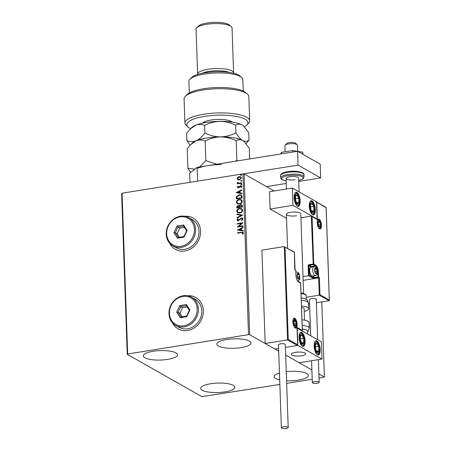 <?xml version="1.0" encoding="UTF-8"?>
<svg xmlns="http://www.w3.org/2000/svg" width="451" height="451" viewBox="0 0 451 451"><rect width="100%" height="100%" fill="white"/><g stroke="black" fill="none" stroke-linecap="round" stroke-linejoin="round"><path stroke-width="0.68" d="M172.35 322.645A18.001 15.774 -60.5 0 0 178.139 328.864A18.001 15.774 -60.5 0 0 187.616 330.493A18.001 15.774 -60.5 0 0 202.764 315.909A18.001 15.774 -60.5 0 0 195.881 297.542A18.001 15.774 -60.5 0 0 187.571 295.771M172.474 322.792A18.001 15.774 -60.5 0 0 178.179 328.886M169.57 243.123A18.001 15.774 -60.5 0 0 175.36 249.341A18.001 15.774 -60.5 0 0 184.837 250.97A18.001 15.774 -60.5 0 0 199.99 236.386A18.001 15.774 -60.5 0 0 193.107 218.019A18.001 15.774 -60.5 0 0 184.797 216.249M169.7 243.269A18.001 15.774 -60.5 0 0 175.4 249.364M286.255 371.692A17.099 4.724 -2 0 1 308.321 375.457A17.099 4.724 -2 0 1 298.399 380.114A17.099 4.724 -2 0 1 286.577 380.751M279.699 379.911A17.099 4.724 -2 0 1 274.14 376.647A17.099 4.724 -2 0 1 279.462 373.005M167.575 359.391A17.099 4.724 -2 0 1 143.317 355.929A17.099 4.724 -2 0 1 153.239 351.273A17.099 4.724 -2 0 1 177.497 354.734A17.099 4.724 -2 0 1 167.575 359.391M241.06 347.631A17.099 4.724 -2 0 1 216.807 344.164A17.099 4.724 -2 0 1 226.729 339.507A17.099 4.724 -2 0 1 250.981 342.974A17.099 4.724 -2 0 1 241.06 347.631M224.914 391.874A17.099 4.724 -2 0 1 200.656 388.412A17.099 4.724 -2 0 1 210.578 383.756A17.099 4.724 -2 0 1 234.836 387.217A17.099 4.724 -2 0 1 224.914 391.874M274.157 190.987L244.098 173.956L249.713 334.732L248.518 334.648L242.903 173.877L122.063 193.214L127.672 353.99L127.238 354.334L201.924 396.649L279.857 384.449M127.238 354.334L121.623 193.564L122.063 193.214M319.02 378.18L324.404 377.047L318.874 373.913M311.895 369.961L285.68 355.106L299.131 362.728L321.991 359.069L321.388 341.785L297.074 328.131M288.251 339.445L297.604 344.744L297 327.46L302.283 330.448L300.631 283.081L298.59 281.926A5.942 2.345 -99.1 0 1 295.901 274.811L295.738 270.143L294.706 269.405L294.379 252.43L285.026 247.131L288.251 339.445L287.552 339.913L265.177 343.493L274.986 349.051L278.605 348.471L274.986 349.051L278.695 351.154L249.713 334.732M324.404 377.047L321.777 301.911M237.891 179.763L237.153 178.619L237.801 177.254L239.267 176.561L240.795 176.803L241.477 177.925L239.385 179.977L237.891 179.763M237.559 183.856L237.547 183.501L238.162 183.405L237.294 182.616L237.423 182.243L238.731 183.129L241.573 182.745L241.589 183.213L237.412 183.878L237.395 183.416L238.01 183.315L237.688 183.179M237.812 182.61L238.156 183.016M237.451 187.12L238.015 186.122L238.382 186.342L237.965 187.007L238.54 187.368L240.535 185.722L241.37 185.846L241.775 186.511L241.246 187.56L240.851 187.351L241.268 186.646L240.575 186.184L239.216 187.577L237.829 187.729L237.451 187.12L238.167 186.212M237.965 187.007L238.692 187.453L238.917 187.193M240.997 187.441L241.42 186.731L240.575 186.184M242.057 196.625L242.108 198.028L236.392 198.942L236.516 196.557L239.193 194.753L241.257 195.018L242.057 196.625M242.418 207.026L236.707 207.945L236.674 207.088L238.043 205.464L239.278 205.836L240.704 204.647L241.804 204.81L242.379 205.819L242.418 207.026M238.991 205.594L239.43 205.927L240.704 204.647M242.706 215.172L237.057 218.025L237.04 217.517L241.324 215.352L236.938 214.575L236.922 214.073L242.706 215.172M243.072 225.72L243.089 226.188L237.373 227.101L241.533 223.397L237.271 224.079L237.254 223.611L242.971 222.698L238.821 226.402L243.072 225.72M242.553 234.103L243.038 233.116L241.392 232.62L237.587 233.229L237.57 232.767L243.038 232.18L243.472 232.936L242.852 234.182L242.407 234.018L242.694 232.671M248.518 334.648L127.672 353.99M237.48 230.049L243.123 227.118L243.14 227.625L241.33 228.539L241.386 230.241L243.241 230.568L243.258 231.075L237.48 230.049M242.988 218.989L241.787 220.545L241.482 220.212L242.401 219.113L242.035 218.515L241.403 218.425L238.348 220.787L237.429 220.652L236.978 219.919L237.902 218.594L238.269 218.898L237.564 219.829L238.308 220.325L241.392 217.957L242.435 218.121L242.988 218.989M237.564 219.829L238.461 220.409L239.036 219.925M239.785 213.064L237.632 212.754L236.674 211.254C236.972 209.597 237.942 208.65 239.594 208.418L241.691 208.717L242.683 210.256C242.379 211.891 241.409 212.827 239.785 213.064M239.47 204.066L237.316 203.756L236.358 202.257C236.657 200.599 237.626 199.652 239.278 199.415L241.375 199.72L242.367 201.259C242.063 202.894 241.099 203.829 239.47 204.066M236.172 192.662L241.815 189.73L241.832 190.237L240.022 191.151L240.084 192.848L241.939 193.18L241.956 193.688L236.172 192.662M241.24 184.752L240.749 184.442L241.212 183.974L241.702 184.284L241.24 184.752L240.749 184.442L241.212 183.974L241.702 184.284M241.11 181.184L240.625 180.874L241.088 180.406L241.578 180.716L241.11 181.184L240.625 180.874L241.088 180.406L241.578 180.716M240.907 175.366L240.422 175.056L240.885 174.588L241.375 174.898L240.907 175.366L240.422 175.056L240.885 174.588L241.375 174.898M286.667 383.361L312.216 379.274M242.903 173.877L244.098 173.956M193.141 218.042A18.001 15.774 -60.5 0 0 184.983 216.283M195.92 297.564A18.001 15.774 -60.5 0 0 187.763 295.805M237.733 233.206L237.57 232.767M237.722 232.851L243.112 232.231M243.038 233.116L242.779 232.71M243.128 227.276L237.474 229.971M243.247 230.624L241.386 230.241M238.855 229.79L240.947 230.219L240.749 228.832L238.855 229.79L240.795 230.134L240.749 228.832M237.536 227.078L241.533 223.397M237.418 224.051L237.254 223.611M237.401 223.696L242.965 222.805M243.078 225.833L238.821 226.402M241.832 220.516L241.482 220.212M241.635 220.302L242.401 219.113M242.553 219.197L242.114 218.566M237.508 220.697L236.978 219.919M237.125 220.003L238.055 218.679M237.711 219.913L238.461 220.409L237.711 219.913M239.188 220.009L239.582 219.259M239.735 219.344L241.392 217.957M241.544 218.042L242.508 218.166M237.203 217.951L237.04 217.517M237.192 217.607L241.324 215.352M237.085 214.603L236.922 214.073M237.068 214.157L242.706 215.155M237.711 212.799L236.674 211.254M236.826 211.339C237.119 209.681 238.094 208.734 239.746 208.503L239.594 208.418M239.746 208.503L241.77 208.762M238.134 212.404L239.915 212.686C241.217 212.5 241.995 211.756 242.243 210.448L241.386 209.163M239.611 208.881C238.303 209.067 237.519 209.822 237.26 211.136L238.055 212.365L239.763 212.601C241.065 212.415 241.843 211.671 242.097 210.363L241.319 209.117L239.611 208.881M236.854 207.917L236.826 207.172L238.043 205.464M238.196 205.549L239.43 205.927M240.857 204.737L241.877 204.855M241.95 206.208L241.415 205.222L240.721 205.115L239.729 206.011L239.695 206.998L241.967 206.738L241.482 205.267M239.25 206.936L238.742 206.022L238.072 205.932L237.277 207.381L239.255 207.172L238.816 206.073M239.255 207.172L239.098 206.851M237.277 207.381L239.109 207.088M241.967 206.738L241.798 206.124M239.695 206.998L241.821 206.654M237.395 203.801L236.358 202.257M236.51 202.341C236.809 200.684 237.778 199.737 239.43 199.505L239.278 199.415M239.43 199.505L241.454 199.765M237.818 203.407L239.599 203.689C240.902 203.502 241.68 202.758 241.933 201.45L241.071 200.165M239.295 199.883C237.987 200.069 237.203 200.825 236.944 202.138L237.739 203.367L239.453 203.604C240.749 203.418 241.527 202.668 241.781 201.366L241.003 200.12L239.295 199.883M236.538 198.919L236.516 196.557M236.668 196.642L239.193 194.753M239.34 194.838L241.33 195.058M241.448 196.022L240.789 195.401L239.205 195.215L237.063 196.715L236.961 198.384L241.657 197.741L241.448 196.022L240.862 195.446M236.961 198.384L241.505 197.656L241.296 195.937M236.318 192.667L241.821 189.888M241.939 193.237L240.084 192.848M237.547 192.402L239.639 192.831L239.447 191.444L237.547 192.402L239.492 192.746L239.447 191.444M238.117 187.092L238.692 187.453L238.117 187.092M239.069 187.278L239.898 185.975M240.045 186.06L240.535 185.722M240.687 185.806L241.443 185.891M241.42 186.731L240.727 186.269L241.42 186.731M237.902 187.768L237.604 187.204M241.386 184.837L240.896 184.527M241.364 184.059L241.849 184.374M238.162 183.405L237.294 182.616M237.446 182.706L237.423 182.243M237.576 182.328L237.863 182.424M237.959 182.7L238.731 183.129M238.883 183.213L241.578 182.858M241.262 181.268L240.772 180.958M241.234 180.49L241.725 180.806M238.043 179.848L237.153 178.619M237.305 178.703L237.801 177.254M237.948 177.339L239.267 176.561M239.419 176.651L240.862 176.843M238.269 179.38L239.526 179.594L241.116 178.094L240.535 177.243M239.289 177.029L237.666 178.534L238.196 179.34L239.374 179.509L240.964 178.01L240.462 177.198L239.289 177.029M241.06 175.45L240.569 175.14M241.031 174.672L241.522 174.988M303.579 293.454L300.794 213.78A7.199 1.99 178 0 0 290.579 212.32A7.199 1.99 178 0 0 286.402 214.281A7.199 1.99 178 0 0 296.617 215.741M315.288 209.54A7.199 2.841 -99.1 0 1 313.411 214.941A7.199 2.841 -99.1 0 1 309.256 206.124A7.199 2.841 -99.1 0 1 311.134 200.723A7.199 2.841 -99.1 0 1 315.288 209.54M294.165 197.572A7.199 2.841 80.9 0 0 298.32 206.395A7.199 2.841 80.9 0 0 300.203 200.994A7.199 2.841 80.9 0 0 296.048 192.177A7.199 2.841 80.9 0 0 294.165 197.572M292.958 205.363L292.355 188.073L316.501 201.755L317.104 219.039L292.958 205.363L270.098 209.022L286.548 218.34M292.355 188.073L269.495 191.737L270.098 209.022M317.104 219.039L316.765 219.096M301.505 355.771A7.199 1.99 -2 0 1 291.295 354.311A7.199 1.99 -2 0 1 295.473 352.349A7.199 1.99 -2 0 1 305.682 353.81A7.199 1.99 -2 0 1 301.505 355.771M299.058 337.602A7.199 2.841 -99.1 0 1 300.935 332.207A7.199 2.841 -99.1 0 1 305.09 341.024A7.199 2.841 -99.1 0 1 303.213 346.424A7.199 2.841 -99.1 0 1 299.058 337.602M320.182 349.57A7.199 2.841 80.9 0 0 316.027 340.753A7.199 2.841 80.9 0 0 314.144 346.154A7.199 2.841 80.9 0 0 318.299 354.971A7.199 2.841 80.9 0 0 320.182 349.57M321.991 359.069L297.852 345.393L297.248 328.102M297.852 345.393L285.41 347.383L297.361 345.472L287.552 339.913L284.293 246.562L261.918 250.142L265.177 343.493M285.156 145.109L286.825 143.463A4.499 1.246 -2 0 1 290.421 142.465A4.499 1.246 -2 0 1 294.847 142.843A4.499 1.246 -2 0 1 295.439 143.164L297.215 144.686A6.297 1.742 178 0 0 296.386 144.241A6.297 1.742 178 0 0 290.196 143.711A6.297 1.742 178 0 0 285.156 145.109A6.297 1.742 178 0 0 284.908 145.617L285.122 151.773M304.414 352.738A7.199 1.99 178 0 0 296.318 352.231A7.199 1.99 178 0 0 291.295 354.311A7.199 1.99 178 0 0 292.564 355.382A7.199 1.99 178 0 0 300.659 355.89A7.199 1.99 178 0 0 305.682 353.81A7.199 1.99 178 0 0 304.414 352.738M297.716 151.373L297.497 145.177A6.297 1.742 178 0 0 297.215 144.686M285.026 247.131L294.345 252.143M297.604 344.744L297.361 345.472L297.604 344.744M297 327.46L296.758 328.181L297 327.46M302.283 330.448L302.035 331.175L302.283 330.448M303.123 280.387L318.665 277.895L319.269 295.185L319.968 294.717L329.32 300.016L329.078 300.738L319.269 295.185L306.409 297.243M316.01 201.828L326.096 207.697L329.32 300.016L329.078 300.738L316.388 302.773M309.583 303.861L308.45 304.042M316.743 202.398L317.346 219.688L311.331 216.125L300.935 217.788M312.064 216.694L313.721 264.06L315.756 265.216A5.942 2.345 -99.1 0 1 318.445 272.331L318.609 276.999L319.364 277.427L318.665 277.895L318.135 277.596L314.217 278.222A1.082 0.299 178 0 1 312.785 278.126L308.484 275.691L302.987 276.57M317.346 219.688L316.613 219.118M316.935 219.192L311.331 216.125L313.248 264.658L309.33 265.289L311.365 266.44L315.283 265.814L313.248 264.658A0.541 0.474 -60.5 0 0 313.721 264.06L309.082 264.641A1.082 0.947 -60.5 0 0 308.14 265.836L308.484 275.691L309.183 275.217L313.259 277.528L313.203 275.922M316.044 273.515A2.7 1.065 80.9 0 0 316.602 273.486A2.7 1.065 80.9 0 0 317.087 271.564A2.7 1.065 80.9 0 0 316.444 268.999A2.7 1.065 80.9 0 0 315.311 268.356A2.7 1.065 80.9 0 0 314.826 270.279A2.7 1.065 80.9 0 0 315.469 272.849A2.7 1.065 80.9 0 0 316.044 273.515M315.925 273.188L316.602 273.486L317.087 271.564L316.444 268.999L315.311 268.356L314.826 270.279L315.469 272.849L315.925 273.188M311.765 275.939A4.499 1.776 80.9 0 0 312.323 276.063L315.362 275.572A4.499 1.776 -99.1 0 1 314.798 275.454A4.499 1.776 -99.1 0 1 312.808 270.735A4.499 1.776 -99.1 0 1 313.935 266.688L310.902 267.172A4.499 1.776 80.9 0 0 310.215 267.725A4.499 1.776 80.9 0 0 309.86 271.897A4.499 1.776 80.9 0 0 311.5 275.753A4.499 1.776 80.9 0 0 311.765 275.939M311.5 275.753L310.959 275.279A3.89 1.533 -99.1 0 1 309.544 271.947A3.89 1.533 -99.1 0 1 309.848 268.345L310.215 267.725M315.119 271.88L317.087 271.564M314.984 269.23L316.444 268.999M315.768 273.622L316.602 273.486M298.483 278.814A2.7 1.065 80.9 0 0 299.036 278.791A2.7 1.065 80.9 0 0 299.526 276.863A2.7 1.065 80.9 0 0 298.878 274.298A2.7 1.065 80.9 0 0 297.75 273.656A2.7 1.065 80.9 0 0 297.26 275.584A2.7 1.065 80.9 0 0 297.902 278.149A2.7 1.065 80.9 0 0 298.483 278.814M298.359 278.487L299.036 278.791L299.526 276.863L298.878 274.298L297.75 273.656L297.26 275.584L297.902 278.149L298.359 278.487M297.553 277.179L299.526 276.863M297.423 274.529L298.878 274.298M298.201 278.921L299.036 278.791M295.089 325.695A2.7 1.065 80.9 0 0 295.647 325.673A2.7 1.065 80.9 0 0 296.132 323.745A2.7 1.065 80.9 0 0 295.49 321.18A2.7 1.065 80.9 0 0 294.356 320.537A2.7 1.065 80.9 0 0 293.872 322.465A2.7 1.065 80.9 0 0 294.514 325.03A2.7 1.065 80.9 0 0 295.089 325.695M294.971 325.368L295.647 325.673L296.132 323.745L295.49 321.18L294.356 320.537L293.872 322.465L294.514 325.03L294.971 325.368M294.165 324.06L296.132 323.745M294.029 321.411L295.49 321.18M294.813 325.802L295.647 325.673M319.438 226.633A2.7 1.065 80.9 0 0 319.99 226.605A2.7 1.065 80.9 0 0 320.481 224.683A2.7 1.065 80.9 0 0 319.832 222.117A2.7 1.065 80.9 0 0 318.705 221.475A2.7 1.065 80.9 0 0 318.214 223.397A2.7 1.065 80.9 0 0 318.857 225.968A2.7 1.065 80.9 0 0 319.438 226.633M319.314 226.306L319.99 226.605L320.481 224.683L319.832 222.117L318.705 221.475L318.214 223.397L318.857 225.968L319.314 226.306M318.507 224.998L320.481 224.683M318.378 222.349L319.832 222.117M319.156 226.74L319.99 226.605M298.088 196.247A4.499 1.776 80.9 0 0 297.136 195.029A4.499 1.776 80.9 0 0 295.523 196.027A4.499 1.776 80.9 0 0 295.568 200.283A4.499 1.776 80.9 0 0 297.232 203.542A4.499 1.776 80.9 0 0 298.844 202.544A4.499 1.776 80.9 0 0 298.799 198.288A4.499 1.776 80.9 0 0 298.088 196.247M297.857 196.675L297.136 195.029L295.523 196.027L295.568 200.283L297.232 203.542L298.844 202.544L298.799 198.288L297.857 196.675M295.546 200.064L295.45 198.643M296.814 202.865L298.844 202.544M295.535 198.806L298.799 198.288M294.988 195.373L297.136 195.029M302.982 336.277A4.499 1.776 80.9 0 0 302.029 335.059A4.499 1.776 80.9 0 0 300.411 336.057A4.499 1.776 80.9 0 0 300.462 340.313A4.499 1.776 80.9 0 0 302.119 343.572A4.499 1.776 80.9 0 0 303.737 342.574A4.499 1.776 80.9 0 0 303.686 338.318A4.499 1.776 80.9 0 0 302.982 336.277M302.751 336.705L302.029 335.059L300.411 336.057L300.462 340.313L302.119 343.572L303.737 342.574L303.686 338.318L302.751 336.705M300.439 340.093L300.338 338.673M301.702 342.895L303.737 342.574M300.422 338.836L303.686 338.318M299.876 335.403L302.029 335.059M318.321 352.062A4.499 1.776 80.9 0 0 318.913 350.765A4.499 1.776 80.9 0 0 318.66 346.391A4.499 1.776 80.9 0 0 316.906 343.487A4.499 1.776 80.9 0 0 315.412 344.959A4.499 1.776 80.9 0 0 315.666 349.333A4.499 1.776 80.9 0 0 317.419 352.237A4.499 1.776 80.9 0 0 318.321 352.062M318.056 351.521L318.913 350.765L318.66 346.391L316.906 343.487L315.412 344.959L315.666 349.333L317.419 352.237L318.056 351.521M315.418 346.909L318.66 346.391M316.636 351.132L318.913 350.765M313.434 212.032A4.499 1.776 80.9 0 0 314.026 210.735A4.499 1.776 80.9 0 0 313.772 206.361A4.499 1.776 80.9 0 0 312.019 203.457A4.499 1.776 80.9 0 0 310.525 204.929A4.499 1.776 80.9 0 0 310.778 209.303A4.499 1.776 80.9 0 0 312.526 212.207A4.499 1.776 80.9 0 0 313.434 212.032M313.169 211.491L314.026 210.735L313.772 206.361L312.019 203.457L310.525 204.929L310.778 209.303L312.526 212.207L313.169 211.491M310.525 206.879L313.772 206.361M311.748 211.102L314.026 210.735M307.695 334.022L307.599 331.243A9.899 2.734 178 0 0 302.277 329.01M302.159 325.464A11.698 3.23 -2 0 1 309.29 328.181L309.093 322.533A11.698 3.23 178 0 0 301.961 319.815M301.195 297.897A9.899 2.734 -2 0 1 305.152 298.81C306.748 299.994 307.21 298.94 308.416 303.055A11.698 3.23 178 0 0 301.279 300.338M301.477 305.987A11.698 3.23 -2 0 1 308.614 308.704A11.698 3.23 -2 0 1 308.614 308.749A11.698 3.23 -2 0 1 304.205 311.41M301.527 307.435A7.199 1.99 -2 0 1 304.115 308.862A7.199 1.99 -2 0 1 304.115 308.89M286.222 428.45A3.422 0.947 178 0 0 288.206 427.52A3.422 0.947 178 0 0 283.358 426.826A3.422 0.947 178 0 0 281.373 427.757A3.422 0.947 178 0 0 286.222 428.45M288.206 427.52L285.308 344.536A3.422 0.947 178 0 0 280.46 343.848A3.422 0.947 178 0 0 278.476 344.778L281.373 427.757M318.851 381.986A3.422 0.947 178 0 0 315.001 381.58A3.422 0.947 178 0 0 312.334 382.6A3.422 0.947 178 0 0 312.65 382.978A3.422 0.947 178 0 0 316.501 383.378A3.422 0.947 178 0 0 319.167 382.363A3.422 0.947 178 0 0 318.851 381.986M317.679 339.682L316.269 299.379A3.422 0.947 178 0 0 315.954 299.002A3.422 0.947 178 0 0 312.103 298.601A3.422 0.947 178 0 0 309.437 299.622L310.694 335.724M280.804 153.966L281.323 152.382L292.637 150.572L292.688 152.066M281.323 152.382L281.373 153.876M297.784 151.412L302.818 152.229L302.892 154.304M292.637 150.572L297.277 151.327M189.978 182.345L189.657 173.212L197.126 167.36L297.559 151.282L320.193 164.108L320.672 177.936L298.765 181.443M286.227 183.45L266.44 186.618M243.179 173.894L298.043 165.111L320.672 177.936M197.126 167.36L197.606 181.127M297.559 151.282L298.043 165.111M294.988 179.74A6.297 1.742 -2 0 1 286.052 178.466A6.297 1.742 -2 0 1 289.711 176.747A6.297 1.742 -2 0 1 298.647 178.027L299.131 191.912M244.363 126.77A30.6 8.456 178 0 0 246.742 125.074A30.6 8.456 178 0 0 237.299 116.606A30.6 8.456 178 0 0 204.54 116.397A30.6 8.456 178 0 0 188.163 127.12A30.6 8.456 178 0 0 190.604 128.62M188.163 127.12L186.387 125.592A32.399 8.952 -2 0 1 184.927 123.067A32.399 8.952 -2 0 1 203.728 114.244A32.399 8.952 -2 0 1 249.685 120.806A32.399 8.952 -2 0 1 248.411 123.427L246.742 125.074M189.939 79.207L191.607 77.561A25.2 6.962 -2 0 1 205.233 72.735A25.2 6.962 -2 0 1 239.847 75.875L241.629 77.397A26.998 7.458 178 0 0 204.54 74.037A26.998 7.458 178 0 0 189.939 79.207A26.998 7.458 178 0 0 188.879 81.389L189.279 92.968M243.247 91.085L242.841 79.506A26.998 7.458 178 0 0 241.629 77.397M201.885 73.361A16.197 4.476 -2 0 1 208.886 71.416A16.197 4.476 -2 0 1 229.3 72.402M197.673 74.466A18.001 4.972 -2 0 1 197.628 74.161A18.001 4.972 -2 0 1 208.074 69.257A18.001 4.972 -2 0 1 233.607 72.904A18.001 4.972 -2 0 1 233.584 73.209M196.771 27.753L198.434 26.107A16.197 4.476 -2 0 1 207.195 23.007A16.197 4.476 -2 0 1 229.446 25.025L231.228 26.553A18.001 4.972 178 0 0 206.502 24.309A18.001 4.972 178 0 0 196.771 27.753A18.001 4.972 178 0 0 196.061 29.214L197.628 74.161M233.607 72.904L232.034 27.956A18.001 4.972 178 0 0 231.228 26.553M249.685 120.806L248.839 96.604A32.399 8.952 178 0 0 247.385 94.079A32.399 8.952 178 0 0 216.147 88.785A32.399 8.952 178 0 0 185.361 96.243A32.399 8.952 178 0 0 184.081 98.865L184.927 123.067M185.361 96.243L187.03 94.597A30.6 8.456 -2 0 1 216.108 87.556A30.6 8.456 -2 0 1 245.603 92.551L247.385 94.079M202.516 123.14A15.3 4.228 -2 0 1 202.679 122.96A15.3 4.228 -2 0 1 216.215 119.487A15.3 4.228 -2 0 1 231.25 121.443L232.507 122.159M203.846 122.125A13.502 3.732 178 0 0 203.818 122.407A13.502 3.732 178 0 0 203.925 122.847M194.849 169.148L187.887 168.279L187.204 148.638L190.728 144.602L196.044 140.819C199.224 139.63 202.262 139.697 205.166 141.016C209.907 138.48 215.031 137.104 220.539 136.895C225.996 137.014 231.211 138.31 236.194 140.802L236.882 160.438L235.112 161.278M205.166 141.016L205.853 160.657L199.692 166.949M216.835 164.203L205.853 160.657M236.194 140.802C238.139 139.444 240.27 139.342 242.587 140.492L244.092 141.563L249.262 148.204L249.634 158.955M237.192 160.945L236.882 160.438M187.887 168.279L190.7 172.395M190.728 144.602L192.177 143.17A26.998 7.458 -2 0 1 196.044 140.819A26.998 7.458 -2 0 1 220.539 136.895A26.998 7.458 -2 0 1 242.587 140.492A26.998 7.458 -2 0 1 243.861 141.366A26.998 7.458 -2 0 1 243.968 141.456M197.166 168.415A26.998 7.458 -2 0 1 221.503 164.559M246.066 143.604L248.98 140.182C247.035 141.535 244.904 141.637 242.587 140.492C240.287 139.038 238.06 136.467 235.912 132.774C231.171 135.317 226.047 136.692 220.539 136.895C215.088 136.783 209.867 135.48 204.884 132.994C202.155 136.709 199.207 139.314 196.044 140.819C192.865 142.003 189.82 141.935 186.923 140.616L190.119 145.216M186.923 140.616L186.658 133.084L191.63 127.61A26.998 7.458 -2 0 1 195.503 125.26A26.998 7.458 -2 0 1 219.998 121.342A26.998 7.458 -2 0 1 242.046 124.933A26.998 7.458 -2 0 1 243.315 125.806A26.998 7.458 -2 0 1 243.422 125.902M190.181 129.042L195.503 125.26C198.682 124.07 201.721 124.138 204.624 125.463C209.365 122.92 214.49 121.544 219.998 121.342C225.449 121.454 230.67 122.757 235.653 125.243C237.598 123.884 239.729 123.783 242.046 124.933L243.551 126.004L248.721 132.645L248.98 140.182M235.653 125.243L235.912 132.774M204.624 125.463L204.884 132.994M181.048 246.28A15.3 13.406 -60.5 0 0 194.42 229.362A15.3 13.406 -60.5 0 0 180.022 216.892A15.3 13.406 -60.5 0 0 166.656 233.81A15.3 13.406 -60.5 0 0 181.048 246.28M180.372 216.243A16.197 14.195 119.5 0 1 188.901 217.703A16.197 14.195 119.5 0 1 195.097 234.232A16.197 14.195 119.5 0 1 181.46 247.357A16.197 14.195 119.5 0 1 172.93 245.896A16.197 14.195 119.5 0 1 166.735 229.362A16.197 14.195 119.5 0 1 180.372 216.243M172.93 245.896L176.324 247.819A16.197 14.195 -60.5 0 0 184.854 249.279A16.197 14.195 -60.5 0 0 198.491 236.161A16.197 14.195 -60.5 0 0 192.295 219.626L188.901 217.703M177.023 226.064L183.625 225.01L187.137 230.529L184.047 237.108L177.446 238.162L173.939 232.643L177.023 226.064L177.903 227.067L175.259 232.705L178.269 237.44L183.923 236.533L186.573 230.895L183.563 226.16L177.903 227.067L179.791 228.133L177.142 233.776L175.259 232.705L173.939 232.643M177.142 233.776L179.363 237.265M184.352 227.405L179.791 228.133M178.269 237.44L177.446 238.162M183.923 236.533L184.047 237.108M186.573 230.895L187.137 230.529M183.625 225.01L183.563 226.16M183.828 325.802A15.3 13.406 -60.5 0 0 197.194 308.884A15.3 13.406 -60.5 0 0 182.802 296.414A15.3 13.406 -60.5 0 0 169.435 313.332A15.3 13.406 -60.5 0 0 183.828 325.802M183.145 295.766A16.197 14.195 119.5 0 1 191.675 297.226A16.197 14.195 119.5 0 1 197.871 313.755A16.197 14.195 119.5 0 1 184.233 326.879A16.197 14.195 119.5 0 1 175.704 325.419A16.197 14.195 119.5 0 1 169.508 308.89A16.197 14.195 119.5 0 1 183.145 295.766M175.704 325.419L179.103 327.341A16.197 14.195 -60.5 0 0 187.627 328.807A16.197 14.195 -60.5 0 0 201.264 315.683A16.197 14.195 -60.5 0 0 195.069 299.154L191.675 297.226M179.802 305.586L186.404 304.532L189.916 310.051L186.827 316.63L180.225 317.69L176.713 312.165L179.802 305.586L180.682 306.59L178.032 312.227L181.043 316.963L186.703 316.055L189.347 310.418L186.336 305.682L180.682 306.59L182.57 307.655L179.921 313.298L178.032 312.227L176.713 312.165M179.921 313.298L182.136 316.788M187.131 306.928L182.57 307.655M181.043 316.963L180.225 317.69M186.703 316.055L186.827 316.63M189.347 310.418L189.916 310.051M186.404 304.532L186.336 305.682M295.168 327.945A5.04 1.99 -99.1 0 1 292.891 321.907A5.04 1.99 -99.1 0 1 294.83 318.265A5.04 1.99 -99.1 0 1 297.113 324.303A5.04 1.99 -99.1 0 1 295.168 327.945M295.788 321.027A4.499 1.776 80.9 0 0 294.362 318.863A4.499 1.776 80.9 0 0 293.798 318.739C293.336 318.231 293.094 319.77 293.071 323.35C293.883 326.276 294.509 327.68 294.948 327.556L295.219 327.629A4.499 1.776 80.9 0 0 296.397 324.833M295.518 269.754A0.541 0.474 119.5 0 1 295.738 270.143L295.788 270.205A0.541 0.541 0 0 0 295.518 269.754L295.022 269.472M295.743 270.267L295.901 274.811M295.952 274.873C296.29 278.368 297.091 280.59 298.37 281.537A0.541 0.474 119.5 0 1 298.59 281.926M302.339 330.724L300.676 283.143A0.541 0.541 0 0 0 300.405 282.692A0.541 0.474 119.5 0 1 300.631 283.081L300.631 283.205M319.178 219.197A5.04 1.99 -99.1 0 1 321.462 225.235A5.04 1.99 -99.1 0 1 319.517 228.882A5.04 1.99 -99.1 0 1 317.233 222.845A5.04 1.99 -99.1 0 1 319.178 219.197M320.137 221.96A4.499 1.776 80.9 0 0 318.705 219.795A4.499 1.776 80.9 0 0 318.147 219.676C317.684 219.169 317.442 220.702 317.414 224.282C318.231 227.214 318.857 228.612 319.291 228.488L319.567 228.561A4.499 1.776 80.9 0 0 320.746 225.771M319.364 277.427L319.968 294.717M317.369 272.342L317.729 272.28A5.401 2.131 80.9 0 0 315.283 265.814A0.541 0.474 -60.5 0 0 315.756 265.216M311.06 267.15A4.86 1.917 80.9 0 0 310.891 267.037A0.541 0.474 119.5 0 1 311.365 266.44A5.401 2.131 -99.1 0 1 311.996 266.998M313.913 275.809L313.975 277.579L317.893 276.948L317.729 272.28L318.445 272.331M310.891 267.037L308.856 265.887L309.183 275.217M318.135 277.596A0.541 0.474 -60.5 0 0 318.609 276.999L317.893 276.948L318.135 277.596M314.217 278.222L313.975 277.579L313.259 277.528A0.541 0.474 -60.5 0 1 312.785 278.126M308.14 265.836L308.856 265.887A0.541 0.474 119.5 0 1 309.33 265.289L309.082 264.641M316.061 273.858A3.061 1.206 80.9 0 0 317.239 271.649A3.061 1.206 80.9 0 0 315.852 267.984A3.061 1.206 80.9 0 0 314.674 270.194A3.061 1.206 80.9 0 0 316.061 273.858M298.494 279.163A3.061 1.206 80.9 0 0 299.673 276.948A3.061 1.206 80.9 0 0 298.291 273.283A3.061 1.206 80.9 0 0 297.108 275.493A3.061 1.206 80.9 0 0 298.494 279.163M297.795 280.877A4.499 1.776 -99.1 0 1 297.688 280.883L297.795 280.877C299.176 280.59 299.847 279.473 299.814 277.528C299.543 274.518 298.838 272.759 297.694 272.241L296.375 271.987A4.499 1.776 -99.1 0 0 295.862 272.297M295.101 326.045A3.061 1.206 80.9 0 0 296.284 323.829A3.061 1.206 80.9 0 0 294.898 320.165A3.061 1.206 80.9 0 0 293.719 322.38A3.061 1.206 80.9 0 0 295.101 326.045M319.449 226.977A3.061 1.206 80.9 0 0 320.627 224.767A3.061 1.206 80.9 0 0 319.246 221.103A3.061 1.206 80.9 0 0 318.062 223.313A3.061 1.206 80.9 0 0 319.449 226.977M298.342 195.401A5.762 2.272 80.9 0 0 295.055 195.114A5.762 2.272 80.9 0 0 296.025 203.164A5.762 2.272 80.9 0 0 299.312 203.452A5.762 2.272 80.9 0 0 298.342 195.401M303.235 335.431A5.762 2.272 80.9 0 0 299.949 335.144A5.762 2.272 80.9 0 0 300.913 343.194A5.762 2.272 80.9 0 0 304.2 343.482A5.762 2.272 80.9 0 0 303.235 335.431M318.643 353.24A5.762 2.272 80.9 0 0 319.077 345.979A5.762 2.272 80.9 0 0 315.683 342.484A5.762 2.272 80.9 0 0 315.249 349.745A5.762 2.272 80.9 0 0 318.643 353.24M313.755 213.21A5.762 2.272 80.9 0 0 314.189 205.949A5.762 2.272 80.9 0 0 310.79 202.454A5.762 2.272 80.9 0 0 310.356 209.715A5.762 2.272 80.9 0 0 313.755 213.21M308.416 303.1A11.698 3.23 178 0 0 308.416 303.055L308.614 308.704M306.359 295.839A9.899 2.734 178 0 0 306.359 295.8A9.899 2.734 178 0 0 301.042 293.573M280.55 175.54C280.528 174.368 281.097 172.947 287.575 171.679C296.222 170.055 305.434 172.801 303.935 174.723A11.698 3.23 178 0 0 287.338 172.355A11.698 3.23 178 0 0 280.55 175.54L280.629 177.79A11.698 3.23 -2 0 1 287.417 174.605A11.698 3.23 -2 0 1 304.013 176.972L303.867 177.733L302.582 179.086L298.731 180.501M298.731 180.451A10.801 2.982 178 0 0 301.646 176.431A10.801 2.982 178 0 0 287.823 175.681A10.801 2.982 178 0 0 281.599 178.325A10.801 2.982 178 0 0 286.137 180.89M286.052 178.466L286.424 189.025M287.591 248.321L286.402 214.281M304.51 320.142L304.115 308.862M294.424 252.278L295.027 269.563M297.057 327.73L297.66 345.021M300.405 282.692L298.37 281.537M326.141 207.545L329.377 300.287M316.506 202.003L326.062 207.415M315.362 275.572C316.737 275.29 317.414 274.174 317.374 272.224C317.109 269.219 316.399 267.454 315.255 266.941L313.935 266.688M295.856 272.071L296.375 271.987M294.977 327.573L296.2 325.96L296.307 322.893L295.546 320.509L294.92 319.618L293.584 318.868M319.325 228.505L320.543 226.898L320.655 223.831L319.894 221.441L319.269 220.55L317.932 219.806M297.767 206.349L298.72 205.487L299.436 203.891L299.549 198.936L298.32 194.956L296.719 192.915L295.529 192.391M302.655 346.379L303.613 345.517L304.329 343.921L304.436 338.966L303.207 334.986L301.606 332.945L300.422 332.421M317.746 354.926L318.812 353.9L319.404 352.513L319.533 347.535L317.854 342.766L316.709 341.503L315.508 340.967M312.853 214.896L313.924 213.87L314.516 212.483L314.64 207.505L312.966 202.736L311.821 201.473L310.621 200.937M309.29 328.181L308.258 331.141L307.616 331.789M306.494 299.577L306.122 295.005L304.177 293.646L301.02 292.947M312.334 382.6L311.568 360.738M319.167 382.363L318.378 359.65M303.935 174.723L304.013 176.972M286.143 180.941L282.935 180.135L281.407 179.267L280.629 177.79M229.875 120.829L229.909 121.815M204.692 121.708L204.726 122.695"/></g></svg>
